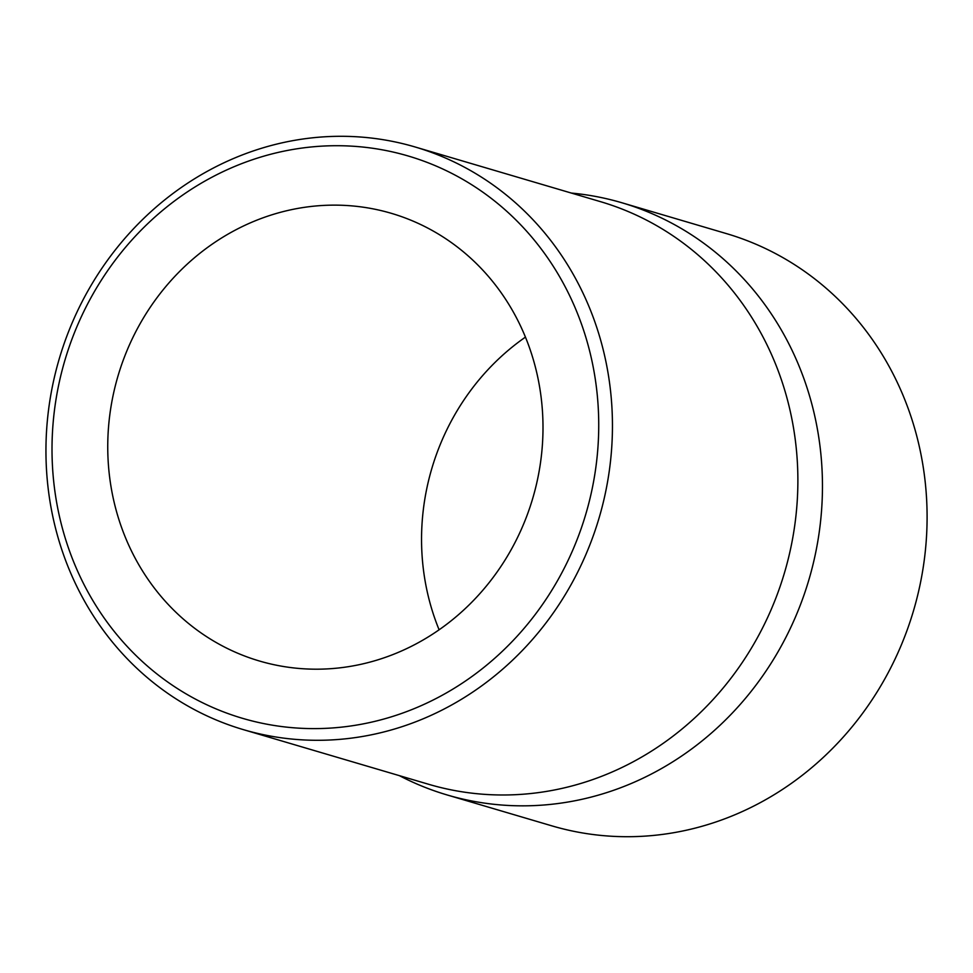 <?xml version="1.0" encoding="UTF-8"?>
<svg xmlns="http://www.w3.org/2000/svg" width="973" height="973" viewBox="0 0 973 973"><rect width="100%" height="100%" fill="white"/><g stroke="black" fill="none" stroke-linecap="round" stroke-linejoin="round"><path stroke-width="1.46" d="M76.502 568.633A293.116 271.576 106.4 0 1 212.272 177.05A293.116 271.576 106.4 0 1 574.24 305.692A293.116 271.576 106.4 0 1 438.47 697.276A293.116 271.576 106.4 0 1 76.502 568.633M71.321 574.52A303.722 281.404 106.4 0 1 117.417 247.276A303.722 281.404 106.4 0 1 415.13 146.984A303.722 281.404 106.4 0 1 587.072 302.068A303.722 281.404 106.4 0 1 540.988 629.312A303.722 281.404 106.4 0 1 243.262 729.604A303.722 281.404 106.4 0 1 71.321 574.52M415.13 146.984L600.56 201.679A303.722 281.404 106.4 0 1 772.501 356.763A303.722 281.404 106.4 0 1 726.417 684.007A303.722 281.404 106.4 0 1 428.692 784.299L243.262 729.604M399.429 775.676A308.721 286.038 -73.6 0 0 447.203 794.977A308.721 286.038 -73.6 0 0 749.818 693.031A308.721 286.038 -73.6 0 0 796.668 360.399A308.721 286.038 -73.6 0 0 621.893 202.761A308.721 286.038 -73.6 0 0 571.297 193.055M415.41 644.248A233.35 216.213 -73.6 0 0 542.618 413.866A233.35 216.213 -73.6 0 0 391.401 213.342A233.35 216.213 -73.6 0 0 235.332 230.09A233.35 216.213 -73.6 0 0 108.125 460.46A233.35 216.213 -73.6 0 0 259.353 660.983A233.35 216.213 -73.6 0 0 415.41 644.248M621.893 202.761L726.527 233.629A308.721 286.038 106.4 0 1 901.302 391.268A308.721 286.038 106.4 0 1 854.452 723.9A308.721 286.038 106.4 0 1 551.837 825.846L447.203 794.977M525.444 337.108A233.35 216.213 -73.6 0 0 439.103 629.786"/></g></svg>
